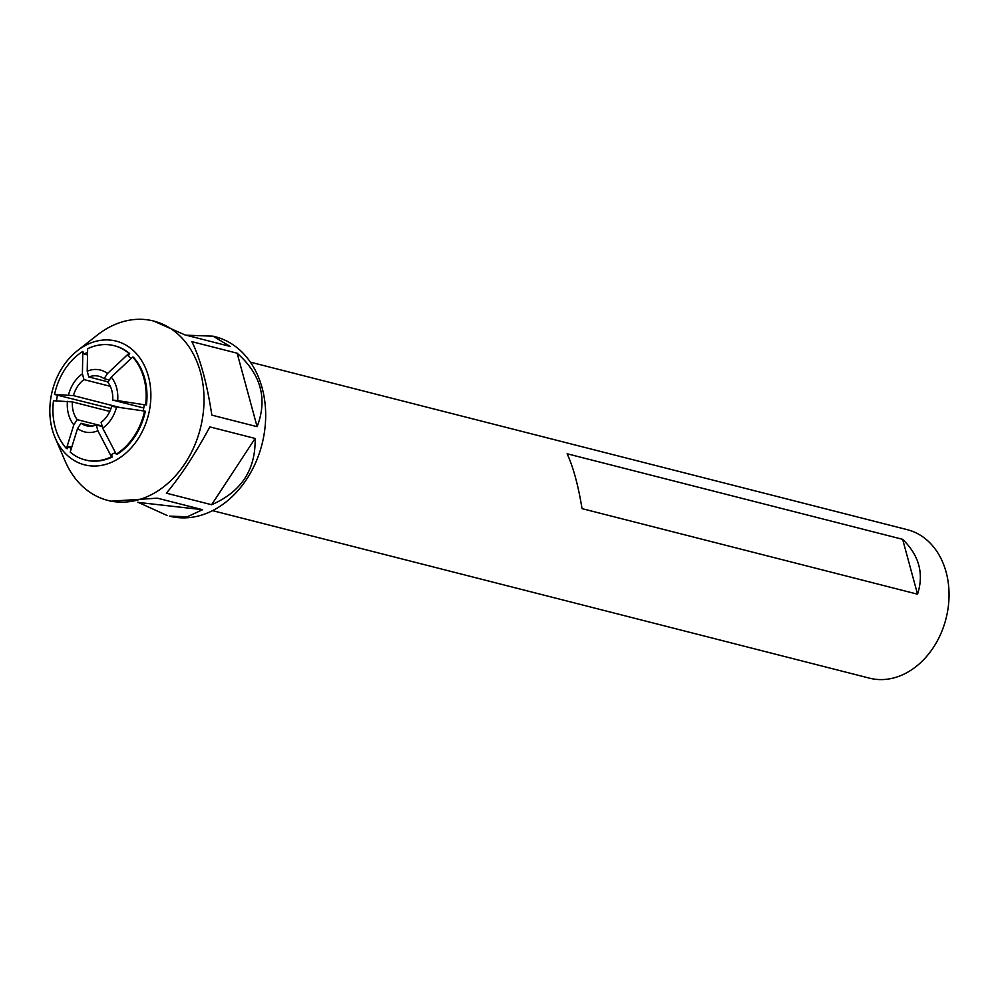 <?xml version="1.0" encoding="UTF-8"?>
<svg xmlns="http://www.w3.org/2000/svg" width="999" height="999" viewBox="0 0 999 999"><rect width="100%" height="100%" fill="white"/><g stroke="black" fill="none" stroke-linecap="round" stroke-linejoin="round"><path stroke-width="1.5" d="M250.424 362.175L907.342 529.695A76.611 59.453 104.3 0 1 949.05 594.892A76.611 59.453 104.3 0 1 907.055 672.564A76.611 59.453 104.3 0 1 869.48 678.159L212.562 510.639M567.132 453.771C573.301 467.22 578.271 485.502 582.03 508.628L917.544 594.193C924.125 573.701 919.155 555.419 902.646 539.323L567.132 453.771M917.544 594.193L902.646 539.323M119.318 407.317L73.464 395.616L54.545 394.468A58.929 45.729 -75.7 0 1 82.817 351.386L84.303 354.108L87.512 354.92M84.303 354.108A56.119 43.544 104.3 0 1 87.562 352.222M115.385 452.447A56.119 43.544 104.3 0 1 111.576 454.495L112.263 457.005L111.463 456.805A58.929 45.729 104.3 0 1 84.99 459.865A58.929 45.729 104.3 0 1 72.465 453.908L70.28 452.147A58.991 44.63 105.9 0 0 72.465 453.908M117.657 400.624L112.687 400.062A25.537 19.818 -75.7 0 0 107.867 382.317L111.264 377.123A31.918 24.775 104.3 0 1 117.657 400.624L144.243 404.745A56.119 43.544 104.3 0 1 143.207 410.864M87.213 371.203A31.918 24.775 104.3 0 1 107.517 373.501L104.108 378.696A25.537 19.818 -75.7 0 0 98.851 376.236A25.537 19.818 -75.7 0 0 88.786 376.96L87.213 371.203L87.637 348.726A58.929 45.729 104.3 0 1 114.111 345.666A58.929 45.729 104.3 0 1 128.896 353.396L129.683 353.609L128.197 355.881A56.119 43.544 104.3 0 1 131.031 358.529M110.951 408.541L54.545 394.468M56.456 401.198A56.119 43.544 104.3 0 1 57.517 394.917M71.741 447.202L68.744 446.441L67.258 448.713L66.458 448.501A58.929 45.729 104.3 0 1 53.484 400.749L72.403 401.898A25.537 19.818 -75.7 0 0 77.223 419.642L73.814 424.837A31.918 24.775 104.3 0 1 67.433 401.336M71.204 448.913A56.119 43.544 104.3 0 1 68.744 446.441M84.803 345.779A63.836 49.538 -75.7 0 0 77.348 350.736A63.836 49.538 -75.7 0 0 55.145 437.812A63.836 49.538 -75.7 0 0 120.629 457.217A63.836 49.538 -75.7 0 0 147.59 373.576A63.836 49.538 -75.7 0 0 84.803 345.779M116.271 454.145L117.07 454.358A58.929 45.729 -75.7 0 0 145.355 411.276L144.555 411.064A58.929 45.729 -75.7 0 1 116.271 454.145L102.685 428.109L101.111 422.352A25.537 19.818 -75.7 0 0 111.626 406.343L144.555 411.064M85.39 459.965A58.929 45.729 -75.7 0 0 85.789 460.064A58.929 45.729 -75.7 0 0 112.263 457.005M129.683 353.609A58.929 45.729 -75.7 0 0 114.91 345.879A58.929 45.729 -75.7 0 0 114.51 345.779M146.416 404.995A58.929 45.729 -75.7 0 0 133.441 357.23L132.642 357.03A58.929 45.729 -75.7 0 1 145.617 404.782M55.145 437.812L65.21 461.238A92.57 71.841 -75.7 0 0 107.88 500.424A92.57 71.841 -75.7 0 0 153.284 493.656A92.57 71.841 -75.7 0 0 204.021 399.812A92.57 71.841 -75.7 0 0 153.621 321.029A92.57 71.841 -75.7 0 0 108.217 327.797A92.57 71.841 -75.7 0 0 97.403 334.99L77.348 350.736M153.621 321.029L184.852 334.865L230.107 346.403L213.024 336.176L215.285 336.75A92.57 71.841 104.3 0 1 265.684 415.534A92.57 71.841 104.3 0 1 214.947 509.378A92.57 71.841 104.3 0 1 169.543 516.146L187.263 516.77L202.585 509.702L157.33 498.164L110.951 501.198L107.88 500.424M137.775 502.172L167.27 515.559M209.865 426.91C195.055 454.22 180.557 476.311 166.358 493.181L211.613 504.732C241.296 491.808 255.794 469.717 255.12 438.449L209.865 426.91M213.024 336.176L186.201 335.202M191.883 341.658C200.337 358.903 206.993 383.391 211.85 415.134L257.105 426.673C267.732 398.888 261.076 374.4 237.138 353.196L191.883 341.658M211.613 504.732L255.12 438.449M257.105 426.673L237.138 353.196M139.123 502.509L202.585 509.702M116.596 406.905A31.918 24.775 104.3 0 1 102.685 428.109M111.264 377.123L132.642 357.03M97.877 430.756A31.918 24.775 104.3 0 1 77.572 428.459L80.981 423.264A25.537 19.818 104.3 0 0 86.239 425.724A25.537 19.818 104.3 0 0 96.304 425.012L97.877 430.756L111.463 456.805M70.23 452.048L77.572 428.459M128.896 353.396L107.517 373.501M73.814 424.837L66.458 448.501M109.366 380.032L104.108 378.696M88.786 376.96L108.142 381.893M143.756 407.992L112.687 400.062M92.02 426.086L80.981 423.264M96.304 425.012L102.248 426.523M77.223 419.642L102.098 425.986M109.778 411.426L72.403 401.898M73.464 395.616A25.537 19.818 104.3 0 1 83.978 379.608L110.302 386.326M68.494 395.055A31.918 24.775 104.3 0 1 82.405 373.851L83.978 379.608M82.817 351.386L82.405 373.851M114.111 345.666L114.91 345.879M84.99 459.865L85.789 460.064"/></g></svg>

